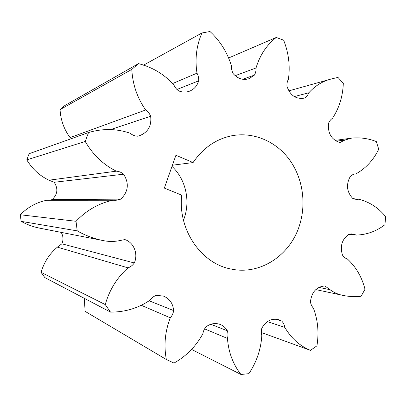<?xml version="1.0" encoding="UTF-8"?>
<svg xmlns="http://www.w3.org/2000/svg" width="406" height="406" viewBox="0 0 406 406"><rect width="100%" height="100%" fill="white"/><g stroke="black" fill="none" stroke-linecap="round" stroke-linejoin="round"><path stroke-width="0.61" d="M193.083 162.562L175.925 155.254L164.344 188.095L181.715 195.139C177.706 229.7 201.224 263.717 231.131 269.046C260.266 275.4 290.295 255.232 299.486 225.391C306.601 203.294 302.693 177.671 289.255 159.396C275.77 141.197 253.314 131.585 231.643 135.792C215.85 139.121 202.995 148.043 193.083 162.562L172.413 165.212M183.461 220.219L184.202 218.23C190.536 200.432 185.593 179.117 171.997 166.394M294.304 96.582L308.839 92.776C315.366 85.549 323.059 80.895 331.925 78.805L337.99 77.424L343.319 83.326C342.796 96.486 339.183 108.138 332.478 118.288C330.621 119.531 329.281 121.287 328.464 123.551C327.754 133.219 331.377 139.471 339.33 142.298L340.36 142.333L345.014 140.009L351.621 138.126C360.102 137.289 368.328 138.431 376.301 141.557L378.727 149.266C373.307 160.274 365.694 168.475 355.884 173.88C353.773 174.017 351.916 174.859 350.322 176.407C345.937 184.446 346.709 191.754 352.631 198.321L356.559 199.371L358.549 199.224C369.176 201.746 378.225 207.557 385.7 216.667L384.913 224.746C376.342 231.247 366.912 234.688 356.61 235.064L351.271 233.866L349.069 234.211C341.984 239.119 339.792 246.087 342.486 255.115C343.74 257.049 345.389 258.358 347.434 259.038C355.976 266.874 361.832 276.938 365.004 289.239L361.101 296.258C355.174 296.918 349.251 296.654 343.329 295.466C338.543 294.614 334.113 292.69 330.037 289.691L324.907 285.951C316.528 286.692 311.707 291.955 310.443 301.744C310.793 304.211 311.752 306.302 313.33 308.027C317.883 319.872 319.086 332.468 316.939 345.826L310.468 350.363C299.729 345.942 291.173 338.269 284.809 327.348C284.378 324.805 283.342 322.709 281.708 321.07L278.78 319.715C271.695 318.096 266.057 320.897 261.865 328.119C261.134 330.626 261.119 333.123 261.819 335.61C260.951 349.282 256.643 361.964 248.893 373.662L240.961 374.484C233.003 364.294 228.502 352.276 227.456 338.431C228.167 335.782 228.136 333.245 227.355 330.804C225.64 327.789 223.239 325.668 220.153 324.44C215.342 322.745 210.689 323.501 206.192 326.713C204.421 328.682 203.304 331.042 202.848 333.778C196.017 346.288 186.4 356.057 173.996 363.086L166.343 359.518C163.699 345.333 165.019 331.433 170.307 317.807C172.144 315.695 173.25 313.285 173.636 310.575C173.012 303.485 169.612 298.654 163.43 296.075L156.315 295.34C153.823 296.223 151.753 297.826 150.098 300.141C138.238 308.19 125.043 312.168 110.508 312.087L105.24 304.576C109.463 289.828 117.055 277.587 128.022 267.853C130.636 266.884 132.726 265.255 134.3 262.966C138.268 254.323 134.188 243.235 125.713 239.844L124.855 239.596L117.984 240.931C112.827 241.753 107.661 241.59 102.479 240.448C93.679 238.616 85.255 235.429 77.216 230.877L76.029 221.29C86.62 210.201 98.962 203.178 113.046 200.229L115.669 200.376L120.795 199.138C128.392 191.678 129.331 183.365 123.602 174.199C121.526 172.398 119.105 171.388 116.334 171.17C103.332 164.724 92.959 154.818 85.219 141.455L88.523 132.549C102.723 128.372 116.583 128.59 130.113 133.209C132.285 135.031 134.69 136.03 137.335 136.208L139.192 135.817C147.911 132.539 151.732 126.012 150.656 116.233C149.641 113.65 147.982 111.569 145.678 109.99C137.243 97.942 132.615 84.418 131.793 69.411L138.471 63.635C152.402 67.178 164.197 74.247 173.854 84.834C174.95 87.442 176.6 89.477 178.802 90.944C182.467 92.38 186.07 92.451 189.597 91.157C194.154 89.284 197.179 85.844 198.661 80.84C198.864 78.18 198.306 75.623 196.991 73.171C194.799 58.982 196.453 45.579 201.955 32.962L209.998 31.516C220.372 41.163 227.543 52.729 231.506 66.219C231.379 68.913 231.963 71.415 233.252 73.725C237.87 78.8 243.128 80.459 249.025 78.708L254.384 75.14C255.628 73.034 256.181 70.644 256.034 67.969C259.86 55.186 266.595 45.015 276.242 37.464L283.652 40.199C288.722 53.074 290.305 66.076 288.412 79.211C287.24 81.383 286.753 83.748 286.956 86.305C290.138 95.354 295.791 99.303 303.911 98.15L304.612 97.947C306.51 96.801 307.921 95.08 308.839 92.776M228.852 57.88L276.242 37.464M166.343 359.518L85.108 311.361L84.311 298.324M110.508 312.087L44.817 277.577L41.057 272.33C44.061 262.195 49.496 253.806 57.373 247.147L61.885 243.808C63.549 239.839 63.316 236.028 61.179 232.364M102.479 240.448L39.083 228.045C32.805 226.741 26.826 224.513 21.142 221.356L20.3 214.764C27.781 207.167 36.555 202.34 46.624 200.295L113.046 200.229M50.045 200.29L52.171 199.539C57.632 194.367 58.302 188.607 54.186 182.274L48.974 180.198C39.671 175.783 32.282 169.003 26.801 159.857L29.146 153.707L88.523 132.549M71.385 138.654L70.086 137.593C63.991 129.316 60.651 119.988 60.063 109.61L64.874 105.504L138.471 63.635M235.17 75.689L256.034 67.969M143.44 65.204L201.955 32.962M172.824 83.458L196.991 73.171M60.063 109.61L131.793 69.411M70.086 137.593L145.678 109.99M26.801 159.857L85.219 141.455M48.974 180.198L116.334 171.17M20.3 214.764L76.029 221.29M21.142 221.356L77.216 230.877M41.057 272.33L105.24 304.576M57.373 247.147L128.022 267.853M141.592 305.434L170.307 317.807M191.561 349.414L240.961 374.484M204.558 328.845L227.456 338.431M261.352 332.509L310.468 350.363M267.407 321.638L284.809 327.348M318.867 287.382L330.037 289.691M348.779 234.369L355.027 234.841M354.808 199.234L358.549 199.224M336.341 141.181L345.014 140.009M303.13 98.323L304.612 97.947M242.646 79.266L254.384 75.14M176.894 89.498L198.661 80.84M110.523 129.605L150.656 116.233M52.171 199.539L120.795 199.138M54.186 182.274L123.602 174.199M61.885 243.808L134.3 262.966M123.866 239.525L125.713 239.844M149.286 300.846L173.636 310.575M210.831 324.267L227.355 330.804M275.644 319.167L281.708 321.07M288.823 90.883L331.925 78.805M315.792 289.59L343.329 295.466M348.627 234.46L356.61 235.064M335.057 140.405L351.621 138.126"/></g></svg>
